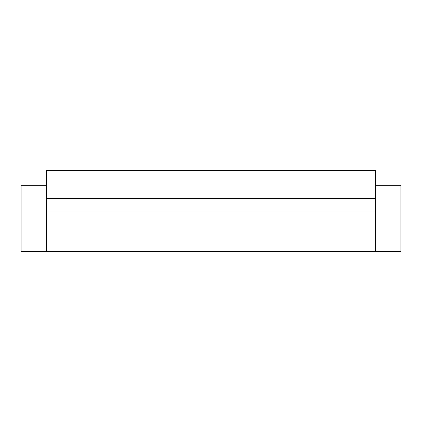 <?xml version="1.0" encoding="UTF-8"?>
<svg xmlns="http://www.w3.org/2000/svg" width="422" height="422" viewBox="0 0 422 422"><rect width="100%" height="100%" fill="white"/><g stroke="black" fill="none" stroke-linecap="round" stroke-linejoin="round"><path stroke-width="0.63" d="M46.42 185.68L21.1 185.68L21.1 251.512L400.9 251.512L400.9 185.68L375.58 185.68M46.42 251.512L46.42 211L375.58 211L375.58 170.488L46.42 170.488L46.42 198.625L375.58 198.625M375.58 251.512L375.58 211M46.42 198.625L46.42 211"/></g></svg>
